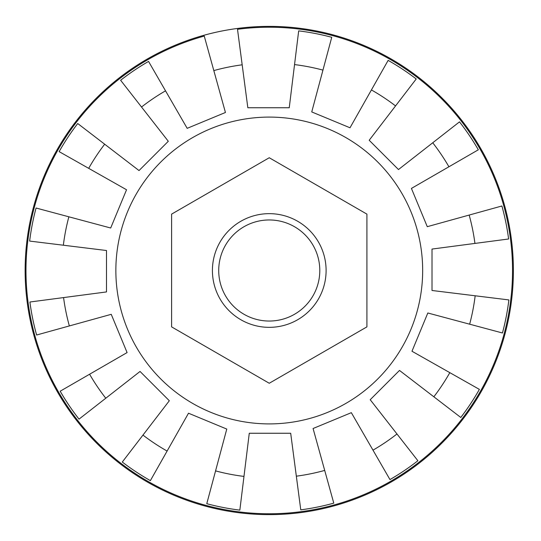 <?xml version="1.0" encoding="UTF-8"?>
<svg xmlns="http://www.w3.org/2000/svg" width="541" height="541" viewBox="0 0 541 541"><rect width="100%" height="100%" fill="white"/><g stroke="black" fill="none" stroke-linecap="round" stroke-linejoin="round"><path stroke-width="0.81" d="M242.179 64.819L237.506 29.302A243.281 243.281 0 0 1 512.537 270.5A243.281 243.281 0 0 1 29.924 314.138A243.281 243.281 0 0 1 204.248 36.071L213.817 70.587A207.453 207.453 0 0 1 242.179 64.819L247.832 107.747L289.246 107.747L298.679 30.878A241.421 241.421 0 0 1 331.741 37.309L311.744 111.933L350.007 127.784L371.417 89.941A207.453 207.453 0 0 1 395.552 105.914L416.225 78.966A241.421 241.421 0 0 0 388.14 60.376L371.417 89.941M395.552 105.914L369.192 140.261L398.474 169.543L459.498 121.867A241.421 241.421 0 0 1 478.332 149.789L411.424 188.424L427.275 226.679L501.899 205.986A241.421 241.421 0 0 1 508.614 238.987L432.016 249.07L432.016 290.483L508.878 299.924A241.421 241.421 0 0 1 502.454 332.986L427.823 312.989L411.978 351.244L449.821 372.654A207.453 207.453 0 0 1 433.841 396.79L460.79 417.469A241.421 241.421 0 0 0 479.38 389.378L449.821 372.654M508.878 299.924L475.167 295.785A207.453 207.453 0 0 1 469.649 324.194M433.841 396.79L399.495 370.436L370.213 399.718L417.889 460.743A241.421 241.421 0 0 1 389.966 479.576L351.339 412.668L313.077 428.513L333.777 503.137A241.421 241.421 0 0 1 300.769 509.852L290.686 433.253L249.273 433.253L243.977 476.411A207.453 207.453 0 0 1 215.568 470.886L206.777 503.691A241.421 241.421 0 0 0 239.839 510.122L243.977 476.411M333.777 503.137L324.701 470.413A207.453 207.453 0 0 1 296.34 476.181M215.568 470.886L226.774 429.067L188.511 413.216L150.378 480.624A241.421 241.421 0 0 1 122.293 462.034L169.326 400.739L140.045 371.457L105.779 398.223A207.453 207.453 0 0 1 89.596 374.23L60.179 391.211A241.421 241.421 0 0 0 79.02 419.133L105.779 398.223M89.596 374.23L127.094 352.576L111.243 314.321L36.619 335.014A241.421 241.421 0 0 1 29.904 302.013L106.503 291.93L106.503 250.517L63.351 245.215A207.453 207.453 0 0 1 68.869 216.806L36.064 208.015A241.421 241.421 0 0 0 29.64 241.076L63.351 245.215M68.869 216.806L110.695 228.011L126.54 189.756L59.138 151.622A241.421 241.421 0 0 1 77.728 123.531L139.023 170.564L168.305 141.282L141.532 107.023A207.453 207.453 0 0 1 165.532 90.841L148.552 61.424A241.421 241.421 0 0 0 120.623 80.257L141.532 107.023M501.899 205.986L469.169 215.061A207.453 207.453 0 0 1 474.937 243.423M213.817 70.587L225.435 112.487L187.179 128.332L165.532 90.841M513.389 270.5A244.133 244.133 0 0 1 147.193 481.923A244.133 244.133 0 0 1 147.193 59.077A244.133 244.133 0 0 1 513.389 270.5M247.832 107.747L289.246 107.747M311.744 111.933L350.007 127.784M369.192 140.261L398.474 169.543M411.424 188.424L427.275 226.679M432.016 249.07L432.016 290.483M427.823 312.989L411.978 351.244M399.495 370.436L370.213 399.718M351.339 412.668L313.077 428.513M290.686 433.253L249.273 433.253M226.774 429.067L188.511 413.216M169.326 400.739L140.045 371.457M127.094 352.576L111.243 314.321M106.503 291.93L106.503 250.517M110.695 228.011L126.54 189.756M139.023 170.564L168.305 141.282M187.179 128.332L225.435 112.487M171.605 214.121L171.605 326.879L269.256 383.258L366.913 326.879L366.913 214.121L269.256 157.742L171.605 214.121M269.256 213.654A56.846 56.846 0 0 1 318.487 298.923A56.846 56.846 0 0 1 220.031 298.923A56.846 56.846 0 0 1 269.256 213.654M269.256 219.964A50.536 50.536 0 0 1 313.023 295.771A50.536 50.536 0 0 1 225.489 295.771A50.536 50.536 0 0 1 269.256 219.964M294.541 64.589A207.453 207.453 0 0 1 322.95 70.114M432.739 142.777A207.453 207.453 0 0 1 448.922 166.77M396.979 433.977A207.453 207.453 0 0 1 372.986 450.159M167.101 451.059A207.453 207.453 0 0 1 142.966 435.086M69.349 325.939A207.453 207.453 0 0 1 63.574 297.577M88.697 168.346A207.453 207.453 0 0 1 104.67 144.21M422.67 270.5A153.414 153.414 0 0 1 192.555 403.356A153.414 153.414 0 0 1 192.555 137.644A153.414 153.414 0 0 1 422.67 270.5"/></g></svg>
